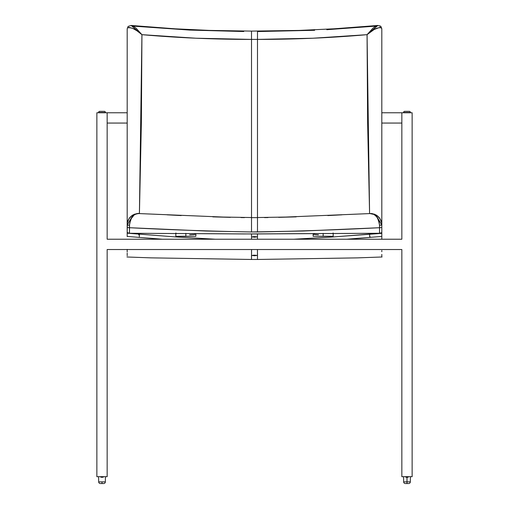 <?xml version="1.0" encoding="UTF-8"?>
<svg xmlns="http://www.w3.org/2000/svg" width="509" height="509" viewBox="0 0 509 509"><rect width="100%" height="100%" fill="white"/><g stroke="black" fill="none" stroke-linecap="round" stroke-linejoin="round"><path stroke-width="0.76" d="M105.446 112.769L105.446 112.483A1.145 1.145 0 0 0 104.3 111.337A1.145 1.145 0 0 1 105.446 112.483L98.574 112.483A1.145 1.145 0 0 1 99.719 111.337L104.3 111.337L99.719 111.337A1.145 1.145 0 0 0 98.574 112.483L105.446 112.769M103.282 477.016L103.295 476.685L103.085 477.245L101.017 477.257L100.725 476.685L100.916 477.238M100.381 483.55L103.639 483.55A1.718 1.718 0 0 0 105.35 481.864L102.01 481.864L102.01 483.55L103.639 483.55A1.718 1.718 0 0 0 105.35 481.864L105.446 476.685L105.35 481.864L98.67 481.864A1.718 1.718 0 0 0 100.381 483.55A1.718 1.718 89 0 1 98.67 481.864L98.574 476.685L98.67 481.864L102.01 481.864L102.01 483.55L100.381 483.55M103.104 477.238L101.017 477.257M107.157 239.224L401.843 239.224L107.157 239.224L107.157 112.769L127.186 112.769L96.863 112.769L107.157 112.769L107.157 239.224L107.157 123.063L107.157 239.224L401.843 239.224L107.157 239.224M401.843 112.769L401.843 239.224L401.843 112.769L412.137 112.769L412.137 476.685L412.137 112.769L381.814 112.769L401.843 112.769M96.863 476.685L96.863 112.769L96.863 476.685L107.157 476.685L96.863 476.685M401.843 476.685L412.137 476.685L401.843 476.685L401.843 249.525L401.843 476.685M107.157 466.384L107.157 249.525L401.843 249.525L107.157 249.525L107.157 466.384M107.157 476.685L107.157 249.525L107.157 476.685M401.843 123.063L381.814 123.063L401.843 123.063M127.186 123.063L107.157 123.063L127.186 123.063M410.426 112.769L410.426 112.483A1.145 1.145 0 0 0 409.281 111.337A1.145 1.145 0 0 1 410.426 112.483L403.554 112.483A1.145 1.145 0 0 1 404.7 111.337L409.261 111.337L404.7 111.337A1.145 1.145 0 0 0 403.554 112.483L410.426 112.769M408.263 477.016L408.275 476.685L408.065 477.245L405.997 477.257L405.705 476.685L405.896 477.238M408.084 477.238L406.99 477.257L406.99 481.864L410.33 481.864L410.426 476.685L410.33 481.864A1.718 1.718 0 0 1 408.619 483.55L406.99 483.55L406.99 481.864L406.99 483.55L405.361 483.55L408.619 483.55A1.718 1.718 0 0 0 410.33 481.864L403.65 481.864A1.718 1.718 0 0 0 405.361 483.55A1.718 1.718 89 0 1 403.65 481.864L403.554 476.685L403.65 481.864L406.99 481.864L406.99 477.257L405.997 477.257M185.836 233.383L185.836 236.208L195.85 236.297L175.821 236.297L185.836 236.38L175.821 236.297L185.836 236.208L185.836 233.383M256.612 255.359L254.5 255.174L256.791 255.473L254.5 255.766L254.5 255.174L252.884 255.263L254.5 255.174L254.5 255.766L252.209 255.473M256.612 236.78L254.5 236.59L256.791 236.901L254.5 237.213L254.5 236.59L252.884 236.679L254.5 236.59L254.5 237.213L252.209 236.901M323.164 233.383L323.164 236.208L333.179 236.297L313.15 236.297L333.179 236.297L313.15 236.297L323.164 236.208L323.164 233.383M185.836 236.31L184.118 236.297L185.836 236.31M323.164 236.31L321.446 236.297L323.164 236.31M381.737 223.775L381.814 225.118L379.51 225.22L378.95 221.269L376.902 217.025L374.039 214.454L369.973 213.583C374.974 213.036 378.149 216.91 379.51 225.22L381.814 225.118L375.839 214.836L370.737 213.551M264.521 217.604L268.039 217.566M278.595 217.343L296.174 216.872M327.809 215.568L341.863 214.83M348.888 214.474L355.918 214.149M314.091 233.497L313.15 234.006L313.913 234.414L318.437 234.783M374.051 214.066L375.031 214.442M257.484 217.534L285.899 217.057L370.374 213.557L375.839 214.836L377.761 216.179L380.038 218.876L381.508 222.458M138.263 213.551L133.161 214.836L127.186 225.118L129.49 225.22C130.851 216.91 134.026 213.036 139.027 213.583L136.558 213.799L134.198 214.938L130.934 218.953L129.56 223.871L129.477 233.262L251.535 233.949L251.522 236.609L251.529 233.949L257.465 233.949L257.478 236.609L257.465 233.949L379.523 233.262L379.523 227.714A2.291 0.598 0 0 0 381.814 227.116L381.814 28.752L380.917 27.588L379.669 27.422L374.166 29.471L367.065 34.669L313.016 38.226L257.484 39.403L257.478 217.636L251.516 217.636L251.516 231.97L257.484 231.97L257.484 217.636L257.484 231.97C298.261 231.226 338.943 229.807 379.523 227.714L379.523 233.262L381.146 233.058L381.814 232.581L381.814 227.116A2.291 0.598 180 0 1 379.523 227.714L379.51 225.22L379.523 227.714L303.269 231.016L251.516 231.97L251.516 217.636M257.484 217.636L257.484 39.403L251.516 39.403L251.522 217.731M127.186 231.729L127.186 233.536L127.186 231.722L127.358 232.836L129.477 233.262L129.477 227.714C170.089 229.807 210.771 231.226 251.516 231.97L205.731 231.016L129.477 227.714A2.291 0.598 180 0 1 127.186 227.116L127.186 232.581L129.477 233.262L243.906 233.949L379.523 233.262L381.769 232.708L381.814 230.45M381.814 230.361L381.814 231.366M381.814 230.329L381.814 233.186L332.861 236.971L293.757 239.224L330.634 237.124L381.814 233.345M257.452 239.224L257.478 233.949L257.452 239.224M332.415 233.466L332.988 233.23M314.327 233.44L313.15 234.006L313.15 236.297M139.027 213.583L138.194 213.557M244.479 217.604L240.961 217.566M230.405 217.343L212.826 216.872M181.191 215.568L167.137 214.83M160.112 214.474L153.082 214.149M369.712 236.666L369.566 234.172M370.247 237.289L370.253 236.882M369.585 213.583L367.625 122.65L367.065 34.669L369.585 213.583M381.814 233.186L381.814 239.224L381.814 234.369L381.814 236.43L381.814 234.369L381.814 236.43L346.667 239.224L381.814 236.43L381.814 239.224M381.814 251.713L381.814 250.485M381.814 233.542L381.814 232.378M381.814 28.752L380.719 26.373L377.85 25.463L367.065 34.669C372.868 29.401 377.627 27.136 381.349 27.868L380.719 26.373L379.154 25.838A2.291 2.112 133.2 0 1 381.349 27.868L381.814 28.752L381.814 224.857M381.814 224.927L381.814 227.116M381.814 233.943L381.814 234.369L381.814 233.943M381.814 256.822L381.814 254.417M131.411 25.501L133.632 26.423L136.138 28.275L141.935 34.669L139.415 213.583L141.375 122.389L141.935 34.669L136.883 30.744L132.83 28.44L129.331 27.422L127.651 27.868A2.291 2.112 -133.2 0 1 128.281 26.373L127.651 27.868C131.373 27.136 136.132 29.401 141.935 34.669L131.15 25.463L128.281 26.373L127.186 28.752L127.186 227.116A2.291 0.598 -0 0 0 129.477 227.714L129.49 225.22L127.186 225.118L127.263 223.775M139.288 236.698L139.434 234.197M138.728 234.916L138.728 234.045M377.589 25.501L375.368 26.423L372.862 28.275L367.065 34.669C331.251 37.831 294.724 39.409 257.484 39.403L257.497 31.113L257.484 39.403L251.516 39.403L251.503 31.113L251.516 39.403C214.334 39.409 177.806 37.831 141.935 34.669L196.041 38.226L251.516 39.403L251.522 218.215M251.548 239.224L251.522 233.949L251.548 239.224M252.388 237.022L256.791 236.901M127.492 222.458L128.962 218.876L131.239 216.179M132.111 215.492L133.154 214.843C130.056 216.611 128.134 219.245 127.39 222.745L127.186 232.581M133.969 214.442L134.949 214.066M127.651 27.868L127.186 28.752L127.651 27.868M127.186 228.274L127.186 230.233M127.186 230.704L127.186 229.05M127.186 236.074L127.186 233.93M127.186 233.943L127.186 233.186L176.139 236.971L215.243 239.224L176.413 236.99L127.186 233.186L127.186 234.369M127.186 251.529L127.186 249.397M381.814 256.46L381.814 256.975M381.814 237.175L381.814 234.255M381.814 208.595L381.814 195.036M381.814 176.89L381.814 160.061M381.814 158.903L381.814 135.235M381.814 117.687L381.814 65.012M381.814 53.35L381.814 30.031M257.478 258.909L257.446 249.525L257.478 259.456L251.497 259.469L251.554 249.525L251.522 259.444M251.497 251.013L251.497 251.561M251.484 255.982L251.491 256.511M251.497 256.886L251.51 257.675M257.497 257.503L257.503 257.09M257.503 256.86L257.509 256.218M257.516 255.493L257.516 254.64M257.516 254.112L257.516 253.533M257.503 251.23L257.503 250.81M252.254 255.531L256.791 255.473M127.186 231.054L127.186 230.45M127.186 230.602L127.186 233.186M195.85 236.297L195.85 234.006L194.158 234.573L189.672 234.789M176.585 233.466L176.012 233.23M127.186 224.494L127.186 64.859M127.186 76.49L127.186 67.175M127.186 128.904L127.186 134.732M127.186 176.133L127.186 167.124M127.186 250.721L127.186 252M127.186 255.779L127.186 253.075M127.186 249.525L127.186 251.478M127.186 235.68L127.186 234.814L127.186 235.68M127.186 53.241L127.186 28.752M133.555 26.15L189.844 30.082L243.754 31.526M257.49 31.552L314.632 30.292M326.81 29.687L375.445 26.15M127.186 236.43L162.339 239.224L127.186 236.43M127.186 236.577L127.186 233.599M127.186 209.479L127.186 194.279M127.186 164.14L127.186 163.313M127.186 158.248L127.186 140.573M127.186 117.344L127.186 111.414M127.186 30.031L127.231 29.592M333.179 233.014L333.179 236.297M375.846 214.843C378.944 216.611 380.866 219.245 381.61 222.745L381.814 224.889M251.516 217.534L223.101 217.057L138.626 213.557C138.982 213.086 137.156 213.513 133.161 214.836M175.821 233.014L175.821 236.297M131.15 25.463L175.446 28.835L209.32 30.406L251.503 31.106L299.139 30.425L334.184 28.797L377.85 25.463M257.433 259.469L357.483 257.872L382.055 256.988M251.522 259.469L150.798 257.853L126.945 256.988"/></g></svg>
